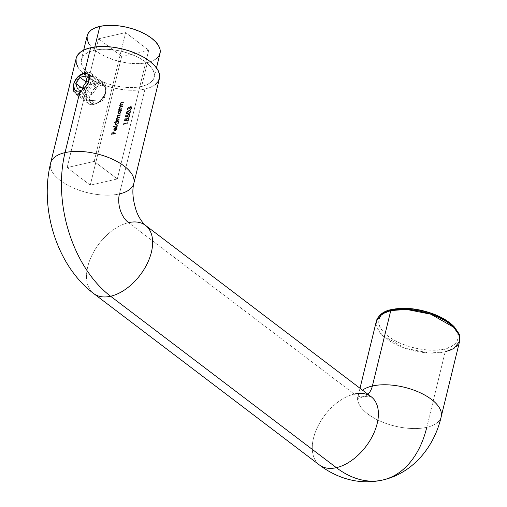 <?xml version="1.0" encoding="UTF-8"?>
<svg xmlns="http://www.w3.org/2000/svg" width="507" height="507" viewBox="0 0 507 507"><rect width="100%" height="100%" fill="white"/><g stroke="black" fill="none" stroke-linecap="round" stroke-linejoin="round"><path stroke-width="0.38" stroke-dasharray="2.54 1.9" d="M145.477 225.349A42.822 25.832 -52.8 0 0 128.544 222.649A21.408 13.847 -102.9 0 1 119.43 193.928A42.822 19.976 -166.3 0 0 133.804 183.534M383.083 479.933A107.053 69.25 77.1 0 0 426.786 427.319A42.822 19.976 -166.3 0 0 441.16 416.925M367.886 394.237A21.408 13.847 -102.9 0 1 363.646 396.531A21.408 13.847 -102.9 0 1 354.304 394.078L128.544 222.649L354.304 394.078A21.408 13.847 77.1 0 0 363.646 396.531A21.408 13.847 77.1 0 0 367.886 394.237M441.185 416.805A42.822 19.976 13.7 0 1 426.786 427.319L445.171 351.883A2.142 1.388 77.1 0 0 444.265 349.012C454.145 347.777 467.378 337.092 448.663 322.471C429.125 308.047 400.391 306.957 392.583 309.771A2.142 1.388 77.1 0 0 391.651 309.524M76.05 91.564L75.29 90.823L74.599 88.478L74.979 85.182L76.323 81.418L79.776 76.272L84.39 73.217L88.63 74.244L90.531 76.525L91.146 79.751L90.271 83.351L88.034 86.76L83.18 90.601L78.351 92.109L76.05 91.564L75.29 90.823L74.599 88.478L74.979 85.182L76.323 81.418L79.776 76.272L82.749 74.066L84.32 73.502L99.955 85.379A10.704 6.458 -52.8 0 0 90.829 93.484A10.704 6.458 -52.8 0 0 91.241 103.105A10.704 6.458 -52.8 0 0 95.474 103.777L79.833 91.906L77.077 91.995L75.892 91.45L91.241 103.105M50.662 163.007A42.822 19.976 -166.3 0 0 72.469 187.565A42.822 19.976 -166.3 0 0 119.43 193.928L144.996 89.055A42.822 19.976 -166.3 0 0 159.401 78.541M371.225 396.772A42.822 25.832 -52.8 0 0 354.304 394.078A42.822 25.832 -52.8 0 0 317.8 426.495A42.822 25.832 -52.8 0 0 319.435 464.976A42.822 25.832 127.2 0 1 317.8 426.488A42.822 25.832 127.2 0 1 354.304 394.078M453.125 326.432L456.249 330.507L457.922 334.538L458.075 338.372L456.706 341.864L453.866 344.868L449.665 347.282L444.265 349.012A2.142 1.388 -102.9 0 1 445.171 351.883L429.416 353.037L405.087 348.239L382.392 335.298L376.999 327.712L376.371 321.089A42.822 19.976 -166.3 0 0 398.325 345.571A42.822 19.976 -166.3 0 0 445.171 351.883A42.822 19.976 -166.3 0 0 459.576 341.369M87.223 35.61A37.467 17.479 -166.3 0 0 106.432 57.031A37.467 17.479 -166.3 0 0 147.429 62.557L141.599 86.475A37.467 17.479 13.7 0 1 100.601 80.949A37.467 17.479 13.7 0 1 81.393 59.528A37.467 17.479 13.7 0 1 93.998 50.332L94.809 46.999L93.998 50.332A37.467 17.479 13.7 0 1 134.989 55.852A37.467 17.479 13.7 0 1 154.198 77.273A37.467 17.479 13.7 0 1 141.599 86.475L147.429 62.557A37.467 17.479 -166.3 0 0 160.028 53.355M148.716 50.168L117.32 178.958L90.265 185.144L121.661 56.353L148.716 50.168L121.661 56.353L98.535 38.798L125.597 32.613L148.716 50.168L125.597 32.613L98.535 38.798L67.146 167.589L94.201 161.397L125.597 32.613L94.201 161.397L117.32 178.958L148.716 50.168M124.361 120.666L126.344 120.685L126.554 119.208L127.808 118.245L128.398 119.145L127.498 120.837L128.759 119.335L128.467 117.897L126.649 118.48L125.92 120.235L124.874 120.229L125.28 118.568L124.849 118.67L124.633 120.875L124.849 118.67L124.361 120.666L126.344 120.685L126.389 119.658L127.606 118.277L128.442 118.562L127.606 118.277L128.372 119.265L127.251 120.951L128.797 119.196L128.569 117.96L127.726 117.833L125.92 120.235L124.874 120.229L125.28 118.568L124.849 118.67L125.552 118.777L125.28 118.568L124.874 120.229L126.192 120.444L125.977 119.684L126.249 119.886L127.998 118.042L127.726 117.833L128.841 118.169L129.07 119.399L128.797 119.196L129.07 119.399L127.523 121.154L127.358 120.514L127.625 120.717L128.645 119.475L127.878 118.48L126.661 119.867L126.389 119.658L126.617 120.894L124.361 120.666M130.641 111.622L130.21 110.431L128.087 110.678L126.623 111.774L126.237 113.391L126.972 113.872L128.784 113.536L129.963 112.795L130.641 111.622L130.914 111.832L128.309 113.961L128.037 113.758L130.641 111.622L130.394 110.539L128.841 110.45L126.218 112.636L126.458 113.688L128.309 113.961L126.731 113.898L126.218 112.636L126.49 112.846L129.114 110.653L128.841 110.45L130.66 110.748L130.641 111.622M115.647 133.417L115.754 132.98L113.701 133.449L114.176 131.509L113.745 131.611L113.27 133.544L111.977 133.842L112.446 131.909L112.015 132.004L111.439 134.374L115.919 133.62L111.439 134.374L115.647 133.417L115.754 132.98L113.701 133.449L114.176 131.509L113.745 131.611L113.27 133.544L111.977 133.842L112.446 131.909L112.015 132.004L111.439 134.374L112.015 132.004L112.719 132.112L112.25 134.051L113.543 133.753L113.745 131.611L114.176 131.509L113.701 133.449L115.754 132.98L115.647 133.417M117.459 125.99L117.567 125.552L113.245 126.541L113.137 126.972L117.732 126.192L113.137 126.972L117.459 125.99L117.567 125.552L113.245 126.541L113.137 126.972L113.245 126.541L117.567 125.552L117.459 125.99M117.497 117.89L116.623 118.803L116.768 120.286L116.128 120.843L119.208 120.14L119.037 119.5L117.098 120.02L116.566 118.974L116.838 119.183L118.232 118.061L117.96 117.858L119.798 117.706L119.633 117.06L117.725 117.605L117.161 116.54L117.434 116.743L118.727 115.653L118.454 115.45L120.393 115.273L120.501 114.835L118.562 115.013L118.834 115.216L117.782 115.659L117.073 116.756L116.8 116.547L117.497 117.89L117.073 116.756L118.834 115.216L120.501 114.835L117.434 116.743L117.611 117.542L119.906 117.269L119.798 117.706L118.232 118.061L116.838 119.183L117.028 119.975L119.31 119.703L119.208 120.14L119.037 119.5L116.825 119.81L116.566 118.974L117.142 118.137L119.525 117.497L119.633 117.06L117.453 117.396L117.161 116.54L117.782 115.672L120.121 115.064L120.229 114.626L118.042 115.165L117.06 115.951L116.756 116.94L117.225 117.681L116.35 118.6L116.496 120.077L115.856 120.634L119.208 120.14L115.856 120.634L118.936 119.931L119.037 119.5L116.756 119.766L116.566 118.974L117.96 117.858L119.525 117.497L119.633 117.06L117.339 117.332L117.161 116.54L120.229 114.626L118.562 115.013L116.8 116.547L117.225 117.681L116.211 118.987L116.496 120.077L115.856 120.634L115.964 120.203L116.768 120.286L116.211 118.987L116.483 119.196L117.497 117.89L117.225 117.681M121.598 109.011L121.705 108.574L119.633 108.923L119.259 107.928L119.95 106.945L122.25 106.331L122.358 105.893L119.937 106.546L118.904 107.94L119.183 109.151L118.518 109.715L121.87 109.22L118.518 109.715L121.598 109.011L121.705 108.574L119.747 109.049L119.259 107.928L120.089 106.869L122.25 106.331L122.358 105.893L120.786 106.248L118.904 107.94L119.183 109.151L118.625 109.278L118.79 109.924L118.625 109.278L119.456 109.36L118.904 107.94L119.17 108.143L121.059 106.457L120.786 106.248L122.358 105.893L122.523 106.533L120.089 106.869L120.362 107.078L119.532 108.137L119.259 107.928L120.051 109.157L121.705 108.574L121.598 109.011M122.599 104.892L122.707 104.455L120.634 104.803L120.241 103.91L120.812 102.921L123.252 102.211L123.359 101.774L120.945 102.427L119.906 103.821L120.184 105.031L119.525 105.595L122.871 105.101L119.525 105.595L122.599 104.892L122.707 104.455L120.755 104.93L120.267 103.808L121.097 102.75L123.252 102.211L123.359 101.774L121.788 102.135L119.906 103.821L120.184 105.031L119.627 105.158L119.798 105.805L119.627 105.158L120.457 105.241L119.906 103.821L120.178 104.024L122.06 102.338L121.788 102.135L123.359 101.774L123.524 102.414L121.097 102.75L121.363 102.959L120.539 104.017L120.267 103.808L121.059 105.038L122.707 104.455L122.599 104.892M118.169 111.153L118.739 111.02L117.706 113.289L118.315 114.107L118.892 114.107L120.653 112.624L121.015 111.483L120.717 110.57L121.35 110.013L118.277 110.716L118.442 111.356L118.277 110.716L118.169 111.153L118.739 111.02L117.763 112.605L118.074 113.986L118.892 114.107L120.945 111.889L120.717 110.57L121.35 110.013L118.277 110.716L121.623 110.215L121.515 110.653L120.717 110.57L121.217 112.098L120.945 111.889L121.217 112.098L119.164 114.316L118.346 114.189L117.763 112.605L118.036 112.808L119.012 111.229L118.169 111.153M114.265 122.358L116.103 121.934L115.045 124.209L115.653 125.033L116.23 125.033L117.992 123.55L118.346 122.402L118.049 121.49L118.689 120.932L114.373 121.921L114.538 122.561L114.373 121.921L114.265 122.358L116.103 121.934L115.102 123.524L115.412 124.906L116.23 125.033L118.283 122.808L118.049 121.49L118.689 120.932L114.373 121.921L118.961 121.141L118.853 121.579L118.049 121.49L118.556 123.017L118.283 122.808L118.556 123.017L116.502 125.235L115.685 125.115L115.102 123.524L115.374 123.733L116.376 122.143L114.265 122.358M116.147 127.599L116.692 127.377L117.142 128.822L115.121 130.977L114.189 130.8L113.955 129.538L114.912 127.967L116.078 127.339L115.298 130.521L116.749 128.962L116.477 128.759L115.026 130.312L115.805 127.13L115.216 127.352L113.822 128.917L113.739 130.375L114.709 130.793L116.103 130.007L116.921 128.366L116.42 127.168L116.147 127.599L116.749 128.962L116.147 127.599L116.509 127.865L116.42 127.168L116.477 128.759L115.026 130.312L115.805 127.13L114.639 127.764L113.688 129.336L113.923 130.591L114.848 130.768L116.87 128.62L116.42 127.168L116.876 127.485L116.42 127.168M127.967 109.645L128.132 110.292L127.403 109.087L128.841 107.414L129.57 107.788L130.882 106.717L131.592 106.838L131.826 108.092L130.191 110L131.395 108.181L130.806 107.142L129.551 108.847L129.12 108.948L128.734 107.852L127.84 108.986L127.688 108.428L128.632 107.642L128.848 108.739L129.279 108.637L129.836 107.421L130.926 106.983L131.06 108.194L129.919 109.791L131.376 108.403L131.471 106.793L130.4 106.571L129.298 107.579L128.341 107.294L127.086 109.138L127.859 110.082L127.523 109.1L127.84 108.986L128.132 110.292L127.568 108.777L128.461 107.649L129.025 107.902L128.461 107.649L128.848 108.739L130.54 106.939L131.231 107.211L130.54 106.939L131.123 107.972L129.919 109.791L131.554 107.883L131.319 106.628L130.61 106.508L129.298 107.579L128.575 107.211L127.13 108.885L128.132 110.292L127.352 109.93L127.859 110.082M125.273 116.921L127.257 116.94L127.466 115.463L128.721 114.5L129.31 115.4L128.41 117.098L129.627 115.729L129.589 114.322L128.094 114.309L127.137 115.311L126.832 116.49L125.787 116.483L126.192 114.829L125.761 114.924L125.546 117.13L125.761 114.924L125.273 116.921L127.257 116.94L127.301 115.919L128.518 114.531L129.355 114.816L128.518 114.531L129.285 115.52L128.163 117.206L129.71 115.45L129.481 114.214L128.639 114.088L126.832 116.49L125.787 116.483L126.192 114.829L125.761 114.924L126.465 115.032L126.192 114.829L125.787 116.483L127.105 116.699L126.889 115.938L127.162 116.141L128.911 114.297L128.639 114.088L129.754 114.424L129.982 115.653L129.71 115.45L129.982 115.653L128.436 117.409L128.271 116.768L128.537 116.978L129.558 115.729L128.791 114.734L127.574 116.122L127.301 115.919L127.53 117.149L125.273 116.921M123.803 124.627L123.987 123.873L127.764 123.011L127.872 122.574L123.664 123.537L123.442 124.437L124.076 124.83L123.442 124.437L123.803 124.627L123.987 123.873L127.764 123.011L127.872 122.574L123.664 123.537L123.714 124.646L123.664 123.537L128.144 122.783L128.037 123.22L123.987 123.873L123.803 124.627M88.788 43.45L91.666 47.208L95.772 50.852L100.95 54.255L107.002 57.285L113.688 59.82L120.761 61.765L127.941 63.052L134.957 63.616L141.535 63.451L147.429 62.557L152.404 60.967L156.276 58.742M87.217 35.655L87.103 36.206M426.786 427.319A42.822 19.976 13.7 0 1 379.939 421.006A42.822 19.976 13.7 0 1 357.986 396.518A42.822 19.976 13.7 0 1 362.53 390.168A42.822 19.976 -166.3 0 0 358.012 396.398A42.822 19.976 -166.3 0 0 379.819 420.949A42.822 19.976 -166.3 0 0 426.786 427.319L445.171 351.883M93.681 293.547A42.822 25.832 127.2 0 1 92.04 255.065A42.822 25.832 127.2 0 1 128.544 222.649A42.822 25.832 -52.8 0 0 92.046 255.059A42.822 25.832 -52.8 0 0 93.675 293.547M76.196 58.261A42.822 19.976 -166.3 0 0 98.149 82.742A42.822 19.976 -166.3 0 0 144.996 89.055L119.43 193.928A42.822 19.976 13.7 0 1 72.583 187.615A42.822 19.976 13.7 0 1 50.63 163.127M444.265 349.012L437.864 349.982L430.722 350.166L423.104 349.545L415.309 348.151L407.634 346.04L400.372 343.29L393.806 340.001L388.185 336.306L383.723 332.345L380.599 328.27L378.925 324.239L378.767 320.405L380.136 316.919L382.975 313.909L387.183 311.494L392.583 309.771C382.696 311 369.47 321.685 388.185 336.306C407.723 350.73 436.457 351.82 444.265 349.012M77.977 67.222L81.272 71.512L85.962 75.682L91.881 79.567L98.795 83.028L106.438 85.93L114.519 88.155L122.726 89.619L130.743 90.271L138.265 90.081L144.996 89.055L150.68 87.236L155.104 84.701M76.183 58.311L76.056 58.945M93.998 50.332L99.885 49.433L106.47 49.268L113.479 49.838L120.66 51.118L127.732 53.064L134.425 55.599L140.471 58.628L145.648 62.031L149.755 65.682L152.639 69.434L154.179 73.147L154.318 76.677L153.057 79.891L150.446 82.66L146.574 84.884L141.599 86.475L135.705 87.369L129.127 87.534L122.111 86.97L114.931 85.683L107.858 83.737L101.172 81.202L95.12 78.173L89.942 74.77L85.835 71.126L82.958 67.368L81.418 63.66L81.272 60.124L82.533 56.911L85.151 54.141L89.023 51.917L93.998 50.332M88.63 74.244L90.531 76.525L91.019 78.053L90.899 81.538L90.271 83.351L86.545 88.25L83.18 90.601L79.833 91.906L95.474 103.777L93.966 103.96L91.431 103.238L90.5 102.37L89.505 99.784L89.758 96.4L92.344 90.981L95.158 87.945L98.364 85.911L101.47 85.201L103.998 85.917L104.93 86.786L105.925 89.378L105.671 92.762L103.086 98.181L98.688 102.382L95.474 103.777A10.704 6.458 -52.8 0 0 104.6 95.677A10.704 6.458 -52.8 0 0 104.189 86.057A10.704 6.458 -52.8 0 0 99.955 85.379L84.32 73.502L85.867 73.35L88.63 74.244L104.189 86.057M121.661 56.353L90.265 185.144L67.146 167.589L98.535 38.798L121.661 56.353M67.146 167.589L94.201 161.397L117.32 178.958L90.265 185.144L67.146 167.589M120.786 104.835L120.831 103.384L123.524 102.414L123.632 101.977L120.634 103.124L120.121 104.41L120.457 105.241L119.798 105.805L122.871 105.101L122.979 104.664L121.059 105.038M119.779 108.954L119.823 107.503L122.523 106.533L122.631 106.096L119.633 107.243L119.113 108.53L119.456 109.36L118.79 109.924L121.87 109.22L121.978 108.783L120.051 109.157M118.549 110.919L118.442 111.356L119.012 111.229L117.979 113.492L119.012 114.341L120.926 112.833L121.281 111.692L120.989 110.773L121.623 110.215L118.549 110.919M119.988 111.001L120.755 111.223L120.755 112.446L119.703 113.701L118.777 113.853L118.505 112.434L119.988 111.001L118.416 112.719L118.144 112.51L119.715 110.799L120.362 110.887L120.843 112.167L120.628 111.096L119.988 111.001M120.571 111.958L119.006 113.669L119.278 113.879L120.843 112.167L120.571 111.958L119.006 113.669L118.359 113.562L118.144 112.51L118.632 113.764L119.278 113.879L118.245 113.441L118.232 112.224L119.215 111.008L120.159 110.792L120.571 111.958M114.645 122.124L114.538 122.561L116.376 122.143L115.317 124.418L115.926 125.235L116.502 125.235L118.264 123.752L118.619 122.612L118.321 121.699L118.961 121.141L114.645 122.124M117.326 121.927L118.087 122.143L118.093 123.372L117.32 124.424L116.116 124.773L115.843 123.353L117.326 121.927L115.754 123.638L115.482 123.429L117.054 121.718L117.694 121.813L118.182 123.087L117.966 122.016L117.326 121.927M117.909 122.878L116.344 124.595L116.616 124.798L118.182 123.087L117.909 122.878L116.344 124.595L115.697 124.481L115.482 123.429L115.97 124.69L116.616 124.798L115.583 124.361L115.571 123.15L116.553 121.927L117.497 121.712L117.909 122.878M113.41 127.181L113.517 126.744L117.839 125.755L117.732 126.192L113.41 127.181M116.692 127.377L117.161 127.903L117.028 129.184L115.121 130.977L114.094 130.698L113.688 129.336L113.955 129.538L114.912 127.967L114.639 127.764L116.078 127.339L115.298 130.521L115.026 130.312L115.754 130.331L116.667 129.222L116.42 127.802M114.405 130.28L114.138 128.987L115.317 127.656L114.658 130.356L114.132 130.077L114.069 129.228L115.317 127.656L115.59 127.859L114.341 129.431L114.36 130.198L114.931 130.559L115.317 127.656L114.931 130.559L115.59 127.859L114.341 129.431L114.405 130.28L114.931 130.559L114.132 130.077L114.931 130.559M114.658 130.356L114.132 130.077M111.711 134.583L112.288 132.213L112.719 132.112L112.25 134.051L113.543 133.753L114.012 131.82L114.449 131.719L113.974 133.652L116.027 133.183L115.919 133.62L111.711 134.583M128.132 110.292L127.472 109.975L127.13 108.885L127.403 109.087L128.841 107.414L128.575 107.211L129.57 107.788L128.575 107.211M129.298 107.579L129.57 107.788L129.786 106.971L130.61 106.508L131.586 106.831L131.56 108.777L130.648 109.759L129.919 109.791L130.191 110L130.026 109.354L130.648 109.347L131.332 108.403L131.376 107.389L130.806 107.142L129.551 108.847L128.848 108.739L129.031 107.909L128.385 108.048L127.808 109.151L128.239 109.854M128.841 107.414L129.57 107.788M128.309 113.961L130.508 112.681L130.952 111.616L130.705 110.78L128.74 110.754L126.896 111.984L126.452 113.055L126.68 113.853L128.309 113.961M126.921 112.731L128.505 111.236L129.9 111.014L130.47 111.375L130.147 112.579L129 113.365L127.32 113.6L126.921 112.731L127.111 113.498L128.41 113.53L126.839 113.295L126.655 112.522L126.921 112.731L126.655 112.522L128.734 110.887L129.006 111.09L126.921 112.731M129.748 110.83L130.242 111.559L129.615 112.655L128.138 113.321L128.41 113.53L130.489 111.914L130.217 111.705L128.138 113.321L126.839 113.289L126.655 112.522L127.314 111.534L128.734 110.887L130.02 111.033L129.006 111.09L129.634 110.811L130.305 111.153L129.748 110.83L130.489 111.914L130.02 111.033M128.518 114.531L129.551 115.076L129.412 116.109L128.436 117.409L129.171 116.965L130.046 115.279L129.862 114.525L129.158 114.259L127.834 114.937L127.105 116.699L126.059 116.686L126.465 115.032L126.034 115.133L125.546 117.13L127.53 117.149L127.739 115.672L128.791 114.734M127.606 118.277L128.639 118.822L128.499 119.855L127.523 121.154L128.258 120.71L129.133 119.025L128.949 118.27L128.246 118.004L126.921 118.682L126.192 120.444L125.147 120.432L125.552 118.777L125.121 118.879L124.633 120.875L126.617 120.894L126.826 119.411L127.878 118.48M123.714 124.646L123.936 123.746L128.144 122.783L128.037 123.22L124.259 124.082L124.076 124.83L123.714 124.646M73.414 90.835A12.846 7.751 -52.8 0 0 85.474 91.894A12.846 7.751 -52.8 0 0 92.642 76.018A12.846 7.751 127.2 0 1 87.432 90.151A12.846 7.751 127.2 0 1 75.258 93.656A12.846 7.751 127.2 0 1 73.414 90.835L86.602 100.855L101.711 99.822A1.927 1.16 -52.8 0 0 103.092 100.247A1.927 1.16 -52.8 0 0 104.619 98.238A1.927 1.16 -52.8 0 0 104.6 97.598L105.836 86.032A12.846 7.751 127.2 0 1 105.969 90.297A12.846 7.751 127.2 0 1 95.804 103.681A12.846 7.751 127.2 0 1 86.602 100.855A12.846 7.751 -52.8 0 0 88.452 103.675A12.846 7.751 -52.8 0 0 100.627 100.171A12.846 7.751 -52.8 0 0 105.836 86.032L92.642 76.018L105.836 86.032A12.846 7.751 -52.8 0 0 103.986 83.211A12.846 7.751 -52.8 0 0 91.811 86.716A12.846 7.751 -52.8 0 0 86.602 100.855L73.414 90.835M73.483 85.575A12.846 7.751 127.2 0 1 82.533 73.661M84.504 72.748A12.846 7.751 127.2 0 1 90.797 73.198A12.846 7.751 127.2 0 1 92.642 76.018A12.846 7.751 -52.8 0 0 83.446 73.192A12.846 7.751 -52.8 0 0 73.281 86.577M86.602 100.855A12.846 7.751 127.2 0 1 93.776 84.973A12.846 7.751 127.2 0 1 105.836 86.032L104.6 97.598A1.927 1.16 -52.8 0 0 102.788 97.439A1.927 1.16 -52.8 0 0 101.711 99.822L86.602 100.855M101.711 99.822L102.395 100.392L103.523 99.98L104.436 98.821L104.347 97.198L102.788 97.439L101.875 98.599L101.711 99.822M85.499 76.037L95.018 83.268L89.505 84.53L86.19 82.007L89.505 84.53L85.404 90.677L86.811 95.57L92.325 94.308L96.431 88.155L95.018 83.268L85.499 76.037M86.906 80.93L96.431 88.155L86.906 80.93M82.806 87.077L92.325 94.308L82.806 87.077M77.292 88.338L86.811 95.57L77.292 88.338M81.158 87.458L85.404 90.677L81.158 87.458M95.018 83.268L96.431 88.155L92.325 94.308L86.811 95.57L85.404 90.677L89.505 84.53L95.018 83.268M371.612 397.038C371.574 396.347 368.893 396.182 363.557 396.55C358.931 398.312 356.586 399.624 356.516 400.492L357.986 396.518L360.002 388.248M156.486 67.881L154.198 77.273M83.687 50.13L81.393 59.528M105.969 90.297L104.619 98.238M95.804 103.681L103.092 100.247M88.452 103.675L75.258 93.656M103.986 83.211L90.797 73.198"/><path stroke-width="0.76" d="M133.804 183.534A42.822 19.976 -166.3 0 0 111.996 158.983A42.822 19.976 -166.3 0 0 65.035 152.62A107.053 69.25 77.1 0 0 110.608 296.246A42.822 25.832 -52.8 0 0 147.106 263.836A42.822 25.832 -52.8 0 0 145.477 225.349M354.304 394.078A42.822 25.832 127.2 0 1 371.232 396.778A42.822 25.832 127.2 0 1 372.867 435.26A42.822 25.832 127.2 0 1 336.363 467.669A107.053 69.25 77.1 0 0 383.083 479.933A107.053 69.25 -102.9 0 1 336.363 467.669A42.822 25.832 -52.8 0 0 372.867 435.26A42.822 25.832 -52.8 0 0 371.225 396.772L371.498 396.981M441.16 416.925A42.822 19.976 -166.3 0 0 419.352 392.374A42.822 19.976 -166.3 0 0 372.385 386.011A21.408 13.847 -102.9 0 1 367.886 394.237A21.408 13.847 77.1 0 0 372.385 386.011A42.822 19.976 13.7 0 1 419.232 392.317A42.822 19.976 13.7 0 1 441.185 416.805L441.185 416.805C434.499 446.318 413.249 473.12 382.652 480.034C369.09 483 355.749 482.182 342.624 477.581C334.297 474.622 326.565 470.42 319.435 464.976A42.822 25.832 -52.8 0 0 336.363 467.669A42.822 25.832 127.2 0 1 319.429 464.976L93.681 293.547A42.822 25.832 -52.8 0 0 110.608 296.246L336.363 467.669L110.608 296.246A42.822 25.832 127.2 0 1 93.681 293.547C57.088 266.086 39.254 208.89 50.63 163.127A42.822 19.976 13.7 0 1 65.035 152.62A42.822 19.976 13.7 0 1 111.882 158.932A42.822 19.976 13.7 0 1 133.835 183.414A42.822 19.976 13.7 0 1 119.43 193.928A21.408 13.847 77.1 0 0 128.544 222.649A42.822 25.832 127.2 0 1 145.471 225.342A42.822 25.832 127.2 0 1 147.112 263.83A42.822 25.832 127.2 0 1 110.608 296.246A107.053 69.25 -102.9 0 1 65.035 152.62A42.822 19.976 -166.3 0 0 50.662 163.007M360.002 388.248L376.371 321.089L382.012 313.998L390.777 310.576L372.385 386.011L390.777 310.576A42.822 19.976 -166.3 0 0 376.371 321.089C378.71 314.803 383.805 310.943 391.658 309.524C405.03 306.906 419.504 308.605 435.082 314.613C443.454 318.047 449.937 322.218 454.532 327.129L458.708 333.333C459.583 334.145 459.868 336.825 459.576 341.369A42.822 19.976 -166.3 0 0 437.623 316.888A42.822 19.976 -166.3 0 0 390.777 310.576A2.142 1.388 -102.9 0 1 391.651 309.524A2.142 1.388 77.1 0 0 390.777 310.576L406.532 309.422L430.861 314.213L453.556 327.161L458.949 334.747L459.576 341.369L453.936 348.461L445.171 351.883M79.833 91.906L65.035 152.62L79.833 91.906M371.225 396.772L145.471 225.342C144.945 225.482 139.013 218.935 136.218 210.595C132.79 199.783 131.991 190.727 133.835 183.414L159.401 78.541A42.822 19.976 -166.3 0 0 137.448 54.059A42.822 19.976 -166.3 0 0 90.595 47.747L84.39 73.217L90.595 47.747A42.822 19.976 -166.3 0 0 76.196 58.261L50.63 163.127M156.486 67.881L160.028 53.355A37.467 17.479 -166.3 0 0 140.819 31.935A37.467 17.479 -166.3 0 0 99.828 26.415L94.809 46.999L99.828 26.415A37.467 17.479 -166.3 0 0 87.223 35.61L83.687 50.13M156.276 58.742L158.887 55.973L160.149 52.76L160.009 49.23L158.469 45.516L155.586 41.764L151.479 38.114L146.301 34.71L140.255 31.681L133.563 29.146L126.49 27.201L119.31 25.92L112.3 25.35L105.716 25.515L99.828 26.415L94.853 27.999L90.981 30.224L88.364 32.993L87.103 36.206L87.248 39.742L88.788 43.45M362.53 390.168A42.822 19.976 13.7 0 1 372.385 386.011A42.822 19.976 -166.3 0 0 362.53 390.168M426.786 427.319A107.053 69.25 -102.9 0 1 383.083 479.933M391.651 309.524A2.142 1.388 -102.9 0 1 392.583 309.771L398.977 308.795L406.12 308.617L413.737 309.232L421.532 310.626L429.214 312.737L436.47 315.493L443.042 318.776L448.663 322.471L453.125 326.432M155.104 84.701L158.095 81.532L159.54 77.856L159.375 73.826L157.614 69.579L154.324 65.289L149.628 61.125L143.709 57.234L136.795 53.774L129.152 50.877L121.072 48.653L112.865 47.183L104.848 46.536L97.331 46.726L90.595 47.747L84.91 49.566L80.486 52.107L77.495 55.276L76.183 58.311M76.056 58.945L76.215 62.982L77.977 67.222M73.597 84.707L73.281 86.577A12.846 7.751 -52.8 0 0 73.414 90.835L73.705 88.117A10.279 6.198 127.2 0 1 73.597 84.707A10.279 6.198 127.2 0 1 81.728 73.997A10.279 6.198 127.2 0 1 89.086 76.259L87.755 74.117L85.455 73.204L82.533 73.661L77.977 76.703L75.499 79.846L73.914 83.351L73.471 86.678L74.231 89.327L75.036 90.259L77.337 91.171L78.75 91.114L81.811 89.986L84.815 87.673L88.218 82.787L89.251 79.301L89.086 76.259L92.642 76.018L89.086 76.259A10.279 6.198 127.2 0 1 83.351 88.959A10.279 6.198 127.2 0 1 73.705 88.117L73.414 90.835A12.846 7.751 127.2 0 1 73.483 85.575M82.533 73.661A12.846 7.751 127.2 0 1 84.504 72.748M79.986 77.298L85.499 76.037L86.906 80.93L82.806 87.077L77.292 88.338L75.879 83.446L79.986 77.298L85.499 76.037L86.906 80.93L82.806 87.077L77.292 88.338L75.879 83.446L81.158 87.458L75.879 83.446L79.986 77.298L86.19 82.007L79.986 77.298M459.576 341.369L441.185 416.805M83.446 73.192L81.728 73.997"/></g></svg>
